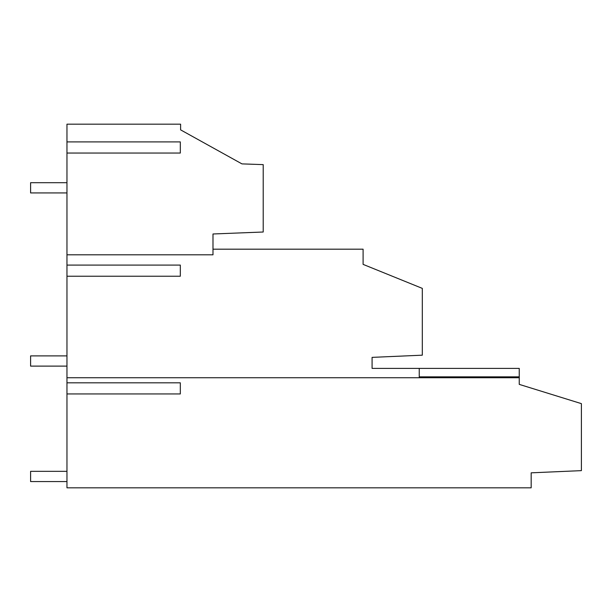 <?xml version="1.0" encoding="UTF-8"?>
<svg xmlns="http://www.w3.org/2000/svg" width="612" height="612" viewBox="0 0 612 612"><rect width="100%" height="100%" fill="white"/><g stroke="black" fill="none" stroke-linecap="round" stroke-linejoin="round"><path stroke-width="0.92" d="M66.96 254.806L212.991 254.806L212.991 233.983L263.214 232.009L263.214 164.628L241.954 163.886L180.601 129.859L180.601 124.182L66.96 124.182L66.96 377.742L519.244 377.742L519.244 384.382L581.4 403.637L581.4 470.636L531.17 472.831L531.17 487.818L66.96 487.818L66.96 382.821L180.318 382.821L180.318 393.952L66.96 393.952M66.96 377.742L66.96 382.821M419.243 377.742L419.243 368.386L372.081 368.386L372.081 357.37L422.311 355.182L422.311 288.382L363.1 264.376L363.1 249.183L212.991 249.183M419.243 368.386L519.244 368.386L519.244 377.742M184.457 132.001L180.601 129.859M66.96 153.046L180.318 153.046L180.318 141.907L66.96 141.907M66.96 265.088L180.318 265.088L180.318 276.226L66.96 276.226M419.243 376.847L519.244 376.847M66.96 182.705L30.6 182.705L30.6 192.933L66.96 192.933M66.96 471.339L30.6 471.339L30.6 481.567L66.96 481.567M66.96 355.886L30.6 355.886L30.6 366.114L66.96 366.114"/></g></svg>
